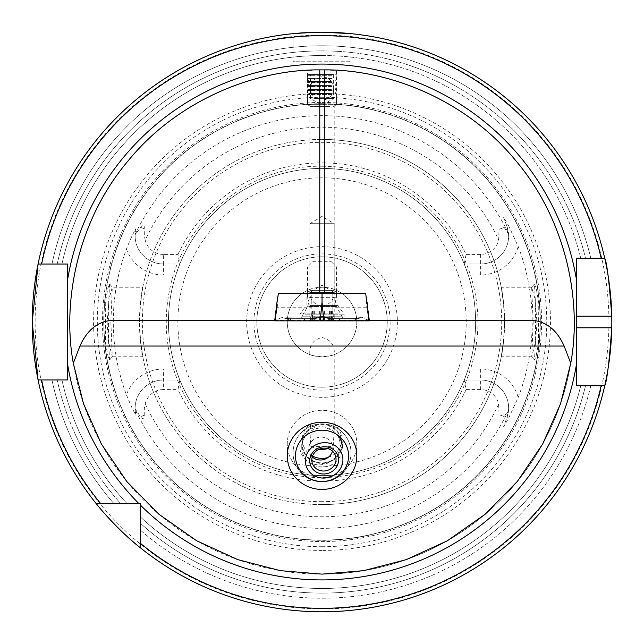 <?xml version="1.0" encoding="UTF-8"?>
<svg xmlns="http://www.w3.org/2000/svg" width="644" height="644" viewBox="0 0 644 644"><rect width="100%" height="100%" fill="white"/><g stroke="black" fill="none" stroke-linecap="round" stroke-linejoin="round"><path stroke-width="0.48" stroke-dasharray="3.22 2.42" d="M312.26 456.942A12.172 11.383 -15.8 0 1 311.672 456.363A12.172 11.383 -15.8 0 1 309.104 451.879A12.172 11.383 -15.8 0 1 315.133 438.644A12.172 11.383 -15.8 0 1 329.945 440.746A12.172 11.383 -15.8 0 1 332.521 445.229A12.172 11.383 -15.8 0 1 332.489 451.194M306.769 431.85A20.286 18.966 -15.8 0 1 335.25 432.768A20.286 18.966 -15.8 0 1 333.278 459.719A20.286 18.966 -15.8 0 1 304.797 458.802A20.286 18.966 -15.8 0 1 306.769 431.85M301.746 447.491L301.746 443.853A20.286 19.594 0 0 1 322.032 424.251A20.286 19.594 0 0 1 342.318 443.853L342.318 447.491A20.286 19.594 0 0 1 322.032 467.085A20.286 19.594 0 0 1 301.746 447.491A20.286 19.594 0 0 1 322.032 427.898A20.286 19.594 0 0 1 337.875 435.264M287.256 455.847L287.256 443.853A34.776 33.593 0 0 1 322.032 410.26A34.776 33.593 0 0 1 356.808 443.853A34.776 33.593 0 0 1 322.032 477.437A34.776 33.593 0 0 1 287.256 443.853A34.776 33.593 180 0 0 322.032 477.437A34.776 33.593 180 0 0 356.808 443.853A34.776 33.593 180 0 0 322.032 410.26A34.776 33.593 180 0 0 287.256 443.853L287.256 455.847M356.808 455.847L356.808 443.853L356.808 455.847M342.318 443.853A20.286 19.594 0 0 1 322.032 463.447A20.286 19.594 0 0 1 301.746 443.853M331.579 74.511L308.347 74.511L331.579 74.511M332.143 75.324L307.542 75.324L332.143 75.324M332.143 78.512L307.542 78.512L332.143 78.512M331.33 81.466L308.701 81.466L331.33 81.466M332.143 82.513L307.542 82.513L332.143 82.513M331.33 85.467L308.701 85.467L331.33 85.467M332.143 86.505L307.542 86.505L332.143 86.505M331.33 89.468L308.701 89.468L331.33 89.468M332.143 90.506L307.542 90.506L332.143 90.506M331.33 93.469L308.701 93.469L331.33 93.469M332.143 94.507L307.542 94.507L332.143 94.507M332.143 104.65L307.542 104.65L332.143 104.65M330.042 106.389L310.553 106.389L330.042 106.389M313.942 98.54L333.624 98.54L313.942 98.54M313.942 74.511L333.624 74.511L313.942 74.511M312.501 310.988L332.328 310.988L311.752 310.988L312.501 310.988L312.501 320.543L311.752 320.768L311.752 310.988M330.267 310.988L330.267 320.253L332.328 320.768L312.501 320.543L332.159 320.768L330.275 320.253L333.624 320.841L310.44 320.841L333.616 320.841M332.159 310.988L332.159 320.768L331.475 320.551L331.475 310.988M312.759 261.722L331.306 261.722L312.759 261.722L307.542 266.938L336.522 266.938L307.542 266.938L307.542 297.657L336.522 297.657L307.542 297.657L308.822 302.197L307.655 306.544L336.401 306.544L307.655 306.544L301.746 316.784L342.318 316.784L301.746 316.784L301.746 317.943L342.318 317.943L301.746 317.943L306.761 320.841L337.295 320.841L306.761 320.841M311.913 310.988L311.913 320.76L312.606 320.543L312.606 310.988M309.82 293.253L337.971 293.253L309.82 293.253M305.159 320.841L344.057 320.841L305.159 320.841M351.664 320.841L291.04 320.841L351.664 320.841L354.554 318.667L358.322 317.782L354.554 318.667L351.664 320.841M274.69 320.841L369.366 320.841M322.032 293.253L365.655 293.253L278.409 293.253L322.032 293.253L322.032 301.956L323.803 320.841M368.738 320.841L323.715 320.841L369.254 320.841L367.048 319.569L368.738 320.841M320.342 320.841L275.326 320.841L320.342 320.841L322.032 319.569L323.715 320.841L322.032 319.569L320.342 320.841M275.326 320.841L277.009 319.569L275.326 320.841M322.032 316.776L322.032 319.569L322.032 316.776L311.591 318.667L322.032 316.776L332.465 318.667L322.032 316.776L322.032 317.21L329.358 318.667L322.032 317.21L314.707 318.667L322.032 317.21L322.032 316.776M291.04 320.841L285.735 317.782L289.51 318.667L281.71 317.492L286.403 318.667L281.71 317.492L274.811 320.841M353.017 320.841L358.322 317.782L362.347 317.492L357.662 318.667L362.347 317.492L369.254 320.841M538.481 343.26L538.778 303.195L536.267 288.56L534.472 283.932L535.333 300.676L535.591 339.074L534.488 360.077L536.114 356.052L538.481 343.26M536.967 322L535.623 341.392L531.751 356.776L533.192 322L531.654 287.28L535.019 298.848L536.967 322M105.584 343.316L107.951 356.068L109.569 360.068L108.466 339.05L108.723 300.676L109.585 283.932L107.79 288.576L105.278 303.195L105.584 343.316M110.865 322L112.306 356.776L108.442 341.449L107.097 322L109.134 298.301L112.298 287.224L110.865 322M274.763 320.261L310.553 320.261L309.861 320.261L309.861 292.44L334.204 292.44L322.032 285.123L309.861 292.44L334.204 292.44L334.204 320.261L333.503 320.261L369.294 320.261M309.861 320.261L334.204 320.261M306.963 293.253L309.861 290.355L334.204 290.355L309.861 290.355L309.861 223.701L334.204 223.701L322.032 216.384L309.861 223.701L334.204 223.701L334.204 290.355L337.102 293.253L306.963 293.253L337.102 293.253M328.062 457.473A19.706 19.038 180 0 0 341.739 439.353A19.706 19.038 180 0 0 333.206 423.671L334.196 430.377L333.173 446.614L327.965 448.659M318.804 449.391L310.883 446.614L309.861 430.377L310.851 423.671A19.706 19.038 180 0 0 302.326 439.353A19.706 19.038 180 0 0 312.557 456.041M322.032 424.815A19.706 19.038 180 0 0 302.326 443.853A19.706 19.038 180 0 0 322.032 462.883A19.706 19.038 180 0 0 341.739 443.853A19.706 19.038 180 0 0 322.032 424.815M310.851 423.671L322.032 422.045L333.206 423.671M310.553 106.389L307.542 104.65L322.032 104.65L307.542 104.65L309.861 106.043L322.032 106.043L309.861 106.043L309.869 289.422C310.311 288.737 314.369 288.005 322.032 287.224A34.776 34.776 0 0 1 356.808 322A34.776 34.776 0 0 1 322.032 356.776C314.361 355.995 310.311 355.263 309.869 354.578L309.861 430.377M310.883 446.614L333.173 446.614M334.204 430.377L334.204 354.578C335.009 345.434 330.96 339.734 322.032 337.48C313.105 339.726 309.048 345.426 309.869 354.578A34.776 34.776 0 0 1 309.869 289.422C309.048 298.566 313.097 304.266 322.032 306.52C330.96 304.274 335.009 298.575 334.188 289.422L334.188 289.422C333.753 288.737 329.696 288.005 322.032 287.224A34.776 34.776 0 0 0 287.256 322A34.776 34.776 0 0 0 322.032 356.776C329.688 355.995 333.745 355.263 334.188 354.578A34.776 34.776 0 0 0 334.188 289.422L334.204 106.043L322.032 106.043L334.204 106.043L336.522 104.65L322.032 104.65L336.522 104.65L336.522 94.507L335.363 93.469L336.522 90.506L335.363 89.468L336.522 86.505L335.363 85.467L336.522 82.513L335.363 81.466L336.522 78.512L336.522 75.324L335.709 74.511M324.729 69.89L322.032 69.874A252.126 252.126 0 0 1 574.158 322A252.126 252.126 0 0 1 322.032 574.126A252.126 252.126 0 0 1 69.906 322A252.126 252.126 0 0 1 322.032 69.874C303.332 70.325 303.332 70.325 322.032 69.874L311.471 70.091M351.012 33.649L351.012 60.021A1.739 1.739 0 0 1 349.273 61.76L294.791 61.76L349.273 61.76M41.635 264.04L38.085 264.04A289.8 289.8 0 0 1 322.032 32.2L293.052 33.649L293.052 60.021A1.739 1.739 0 0 0 294.791 61.76M518.203 397.469A38.978 38.978 0 0 0 480.666 369.004L480.666 380.016A27.966 27.966 0 0 1 506.941 417.545L503.56 426.851L508.647 418.165L518.203 397.469A210.186 210.186 0 0 0 518.203 246.531L508.647 225.835L506.941 226.455L503.56 217.149L508.647 225.835M175.804 274.996A153.594 153.594 0 0 0 175.804 369.004L179.813 380.016L163.391 380.016A28.288 28.288 0 0 0 135.111 408.304A28.288 28.288 0 0 1 163.391 380.016A28.288 28.288 0 0 0 136.053 415.565L135.119 409.053L140.481 416.644C143.282 419.969 144.522 419.518 144.216 415.283L144.337 408.304L145.238 403.74A18.724 18.724 0 0 1 163.391 389.58L163.391 369.004A39.3 39.3 0 0 0 126.441 394.917A208.737 208.737 0 0 1 126.441 249.083C130.072 239.793 133.276 232.911 136.053 228.435A28.288 28.288 0 0 0 163.391 263.984L179.813 263.984L163.391 263.984L163.391 274.996L175.804 274.996L179.813 263.984L177.977 254.42L163.391 254.42L163.391 263.984A28.288 28.288 0 0 1 135.119 234.947L140.481 227.356C143.282 224.032 144.522 224.482 144.216 228.717L144.337 235.696L145.238 240.26A194.778 194.778 0 0 1 498.657 239.898L499.028 229.328L504.22 227.445L508.567 234.158L506.941 226.455L503.56 217.149M126.441 394.917L132.165 408.304L136.053 415.565M503.825 338.8A182.574 182.574 0 0 1 140.231 338.8L139.587 322L140.231 305.2A182.574 182.574 0 0 1 322.032 139.426A182.574 182.574 0 0 1 504.606 322A182.574 182.574 0 0 1 322.032 504.574A182.574 182.574 0 0 0 503.825 338.8C498.818 370.05 503.125 356.647 504.606 322C503.125 287.353 498.81 273.933 503.825 305.2L504.469 322L503.825 338.8L501.257 356.776L531.751 356.776M531.759 287.224L501.257 287.224L503.825 305.2A182.574 182.574 0 0 0 322.032 139.426A182.574 182.574 0 0 1 503.825 305.2M112.306 356.776L142.799 356.776L140.231 338.8C145.246 370.067 140.931 356.647 139.458 322C140.931 287.353 145.238 273.95 140.231 305.2L142.799 287.224L112.298 287.224M322.032 390.103A68.103 68.103 0 0 1 253.929 322A68.103 68.103 0 0 1 322.032 253.897A68.103 68.103 0 0 1 390.135 322A68.103 68.103 0 0 1 322.032 390.103M322.032 387.205A65.205 65.205 0 0 1 256.827 322A65.205 65.205 0 0 1 322.032 256.795A65.205 65.205 0 0 1 387.237 322A65.205 65.205 0 0 1 322.032 387.205A65.205 65.205 0 0 1 256.827 322A65.205 65.205 0 0 1 322.032 256.795A65.205 65.205 0 0 1 387.237 322A65.205 65.205 0 0 1 322.032 387.205M179.813 263.984A153.594 153.594 0 0 1 475.626 322A153.594 153.594 0 0 1 322.032 475.594A153.594 153.594 0 0 1 168.438 322A153.594 153.594 0 0 1 464.244 263.984L468.252 274.996A153.594 153.594 0 0 1 468.252 369.004L464.244 380.016A153.594 153.594 0 0 1 168.438 322A153.594 153.594 0 0 1 322.032 168.406A153.594 153.594 0 0 1 475.626 322A153.594 153.594 0 0 1 322.032 475.594A153.594 153.594 0 0 1 168.438 322A153.594 153.594 0 0 1 322.032 168.406A153.594 153.594 0 0 1 475.626 322A153.594 153.594 0 0 1 179.813 380.016L177.977 389.58L163.391 389.58M322.032 504.574A182.574 182.574 0 0 1 139.458 322A182.574 182.574 0 0 1 322.032 139.426A182.574 182.574 0 0 0 139.458 322A182.574 182.574 0 0 0 322.032 504.574M322.032 102.436A219.564 219.564 0 0 1 541.596 322A219.564 219.564 0 0 1 322.032 541.564A219.564 219.564 0 0 1 102.46 322A219.564 219.564 0 0 1 322.032 102.436M322.032 540.115A218.115 218.115 0 0 1 103.909 322A218.115 218.115 0 0 1 322.032 103.885A218.115 218.115 0 0 1 540.147 322A218.115 218.115 0 0 1 322.032 540.115A218.115 218.115 0 0 1 103.909 322A218.115 218.115 0 0 1 322.032 103.885A218.115 218.115 0 0 1 540.147 322A218.115 218.115 0 0 1 322.032 540.115A218.115 218.115 0 0 0 540.147 322A218.115 218.115 0 0 0 322.032 103.885A218.115 218.115 0 0 1 540.147 322A218.115 218.115 0 0 1 322.032 540.115M322.032 550.443A228.443 228.443 0 0 1 93.589 322A228.443 228.443 0 0 1 322.032 93.557A228.443 228.443 0 0 1 550.467 322A228.443 228.443 0 0 1 322.032 550.443M38.085 264.056A289.8 289.8 0 0 1 322.032 32.2A289.8 289.8 0 0 0 38.085 264.056A289.8 289.8 0 0 1 604.732 258.26A289.8 289.8 0 0 0 322.032 32.2A289.8 289.8 0 0 1 604.732 258.244L590.798 258.244A276.228 276.228 0 0 0 51.955 264.04A276.228 276.228 0 0 1 590.798 258.244L601.166 258.244M611.768 316.204A289.8 289.8 0 0 1 611.768 327.796M601.166 385.756L604.732 385.756A289.8 289.8 0 0 1 322.032 611.8A289.8 289.8 0 0 0 604.732 385.756A289.8 289.8 0 0 1 140.328 547.762L140.328 530.052A276.228 276.228 0 0 0 590.798 385.756L580.759 385.756A266.471 266.471 0 0 1 140.328 516.915L140.328 523.202L140.328 516.915A266.471 266.471 0 0 0 580.759 385.756L590.798 385.756A276.228 276.228 0 0 1 140.328 530.052L140.328 503.705L113.98 503.705A276.228 276.228 0 0 1 51.955 379.96L41.635 379.96M322.032 397.348A75.348 75.348 0 0 1 246.684 322A75.348 75.348 0 0 1 322.032 246.652A75.348 75.348 0 0 1 397.38 322A75.348 75.348 0 0 1 322.032 397.348A75.348 75.348 0 0 1 246.684 322A75.348 75.348 0 0 1 322.032 246.652A75.348 75.348 0 0 1 397.38 322A75.348 75.348 0 0 1 322.032 397.348M322.032 55.529A266.471 266.471 0 0 1 580.759 258.244A266.471 266.471 0 0 0 61.937 264.04L51.955 264.04L61.937 264.04A266.471 266.471 0 0 1 322.032 55.529A266.471 266.471 0 0 0 61.937 264.04A266.471 266.471 0 0 1 322.032 55.529M177.977 254.42A159.116 159.116 0 0 1 466.079 254.42L464.244 263.984L480.666 263.984L464.244 263.984M136.053 228.435L135.119 234.947M480.666 389.58L466.079 389.58L464.244 380.016L480.666 380.016A27.966 27.966 0 0 1 508.631 407.982A27.966 27.966 0 0 0 480.666 380.016L480.666 389.58A18.402 18.402 0 0 1 498.657 404.102L499.028 414.672L504.22 416.555L508.567 409.842L506.941 417.545L503.56 426.851M333.503 106.389L336.522 104.65L336.522 70.293L333.882 70.156M329.978 70.003L327.426 69.93M531.799 320.261L112.257 320.261M275.213 320.261L277.218 307.743L311.245 307.743L311.245 293.253L278.377 293.253M310.553 320.261L311.245 307.743M277.218 307.743L278.353 293.584M365.679 293.253L311.245 293.253M368.843 320.261L366.839 307.743L365.703 293.584M518.203 246.531A38.978 38.978 0 0 1 480.666 274.996L480.666 254.42A18.402 18.402 0 0 0 498.657 239.898M480.666 254.42L466.079 254.42M163.391 254.42A18.724 18.724 0 0 1 145.238 240.26M466.079 389.58A159.116 159.116 0 0 1 177.977 389.58M322.032 611.8A289.8 289.8 0 0 1 140.328 547.762A289.8 289.8 0 0 0 322.032 611.8A289.8 289.8 0 0 1 140.328 547.762M96.27 503.705A289.8 289.8 0 0 1 38.085 379.96L51.955 379.96A276.228 276.228 0 0 0 113.98 503.705L96.27 503.705A289.8 289.8 0 0 1 38.085 379.96A289.8 289.8 0 0 0 96.27 503.705A289.8 289.8 0 0 1 38.085 379.944M120.822 503.705L113.98 503.705L120.822 503.705A271.108 271.108 0 0 1 57.187 379.96A271.108 271.108 0 0 0 120.822 503.705M127.118 503.705A266.471 266.471 0 0 1 61.937 379.96A266.471 266.471 0 0 0 127.118 503.705A266.471 266.471 0 0 1 61.937 379.96M316.92 32.248L313.902 32.313M37.433 376.684A289.8 289.8 0 0 1 37.183 375.355A289.8 289.8 0 0 0 37.433 376.684M40.258 379.96L67.588 379.96L67.588 364.214M67.588 279.786L67.588 264.04L40.258 264.04M602.543 385.756L576.477 385.756L576.477 356.832M576.477 316.204L576.477 258.244L602.543 258.244M135.111 408.304A28.288 28.288 0 0 0 135.119 409.053M163.391 380.016L179.813 380.016M508.631 407.982A27.966 27.966 0 0 1 508.567 409.842M480.666 380.016L464.244 380.016M508.567 234.158A27.966 27.966 0 0 1 480.666 263.984A27.966 27.966 0 0 0 506.941 226.455M332.811 293.253L332.811 307.743L366.839 307.743M332.811 307.743L333.503 320.261M329.422 310.988L329.422 320.543M324.431 310.988L324.431 320.543M331.579 310.988L331.579 320.551M329.181 310.988L329.181 320.551M324.085 310.988L324.085 320.551M319.641 310.988L319.641 320.551M314.65 310.988L314.65 320.551M314.892 310.988L314.892 320.543M319.988 310.988L319.988 320.543M309.82 305.465L337.971 305.465L309.82 305.465M338.317 313.089L300.764 313.089L338.317 313.089M305.159 314.175L344.057 314.175L305.159 314.175M367.048 301.956L368.827 320.841M322.032 301.956L320.253 320.841M277.009 301.956L275.238 320.841M311.591 318.667L286.403 318.667L311.591 318.667A4.057 3.107 90 0 1 313.145 318.12A4.057 3.107 90 0 1 313.153 318.12A4.057 3.107 90 0 1 314.707 318.667L317.589 320.841L314.707 318.667L289.51 318.667L292.392 320.841L289.51 318.667L314.707 318.667A4.057 3.107 90 0 0 313.153 318.12A4.057 3.107 90 0 0 313.145 318.12A4.057 3.107 90 0 0 311.591 318.667M357.662 318.667L332.465 318.667L357.662 318.667A4.057 3.107 90 0 0 356.108 318.12L356.108 318.12A4.057 3.107 90 0 0 354.554 318.667L329.358 318.667L326.468 320.841L329.358 318.667L354.554 318.667A4.057 3.107 90 0 1 356.108 318.12L356.108 318.12A4.057 3.107 90 0 1 357.662 318.667M332.465 318.667L330.911 318.12L329.358 318.667L330.911 318.12L332.465 318.667M286.403 318.667L287.957 318.12L289.51 318.667L287.957 318.12L286.403 318.667M293.052 60.021L351.012 60.021L293.052 60.021M508.647 418.165L506.941 417.545M144.216 228.717L140.481 227.356M322.032 466.176A144.175 144.175 0 0 1 177.857 322A144.175 144.175 0 0 1 322.032 177.825A144.175 144.175 0 0 1 466.208 322A144.175 144.175 0 0 1 322.032 466.176M322.032 501.676A179.676 179.676 0 0 1 142.356 322A179.676 179.676 0 0 1 322.032 142.324A179.676 179.676 0 0 1 501.708 322A179.676 179.676 0 0 1 322.032 501.676M322.032 103.684A218.316 218.316 0 0 1 540.34 322A218.316 218.316 0 0 1 322.032 540.316A218.316 218.316 0 0 1 103.716 322A218.316 218.316 0 0 1 322.032 103.684M322.032 546.716A224.716 224.716 0 0 1 97.308 322A224.716 224.716 0 0 1 322.032 97.284A224.716 224.716 0 0 1 546.748 322A224.716 224.716 0 0 1 322.032 546.716M322.032 35.098A286.902 286.902 0 0 1 608.934 322A286.902 286.902 0 0 1 322.032 608.902A286.902 286.902 0 0 1 35.13 322A286.902 286.902 0 0 1 322.032 35.098M322.032 50.892A271.108 271.108 0 0 1 585.533 258.244A271.108 271.108 0 0 0 57.187 264.04A271.108 271.108 0 0 1 322.032 50.892M135.135 234.529A206.354 206.354 0 0 1 508.535 233.7M508.535 410.3A206.354 206.354 0 0 1 135.135 409.471M322.032 69.874A252.126 252.126 0 0 1 574.158 322A252.126 252.126 0 0 1 322.032 574.126M498.657 404.102A194.778 194.778 0 0 1 145.238 403.74M585.533 385.756A271.108 271.108 0 0 1 140.328 523.202A271.108 271.108 0 0 0 585.533 385.756M580.759 385.756A266.471 266.471 0 0 1 140.328 516.915M144.216 415.283L140.481 416.644M163.391 369.004L175.804 369.004M163.391 274.996A39.3 39.3 0 0 1 126.441 249.083M504.22 416.555L499.028 414.672M480.666 369.004L468.252 369.004M480.666 274.996L468.252 274.996M504.22 227.445L499.028 229.328M312.227 462.899L309.104 451.879M303.195 430.82A28.98 28.98 0 0 0 299.999 471.682A28.98 28.98 0 0 0 349.909 444.94A28.98 28.98 0 0 0 303.195 430.82M335.645 456.25L332.521 445.229M351.012 452.853A28.98 28.98 0 0 0 322.032 423.873A28.98 28.98 0 0 0 293.052 452.853A28.98 28.98 0 0 0 322.032 481.833A28.98 28.98 0 0 0 351.012 452.853M333.624 74.511L333.624 98.54L322.032 105.23L310.44 98.54L310.44 74.511M308.347 74.511L307.542 75.324L307.542 78.512L308.701 81.466L307.542 82.513L308.701 85.467L307.542 86.505L308.701 89.468L307.542 90.506L308.701 93.469L307.542 94.507L307.542 104.65L307.542 70.293M322.032 76.829A11.592 11.592 0 0 0 310.44 88.421A11.592 11.592 0 0 0 322.032 100.013A11.592 11.592 0 0 0 333.624 88.421A11.592 11.592 0 0 0 322.032 76.829M337.295 320.841L342.318 317.943L342.318 316.784L336.401 306.544L335.242 302.197L336.522 297.657L336.522 266.938L331.306 261.722M332.328 310.988L332.328 320.768M313.805 320.245L310.44 320.841M313.813 310.988L313.813 320.245M337.971 293.253L337.971 305.465L344.057 314.175L344.057 320.841M300.007 320.841L300.007 314.175L306.093 305.465L306.093 293.253M356.108 318.12L330.911 318.12L322.032 316.51L330.911 318.12L356.108 318.12M313.153 318.12L322.032 316.51L313.153 318.12L285.735 317.774L313.145 318.12M534.48 283.94L531.654 287.28M109.561 360.06L112.378 356.728M302.326 439.353L302.326 443.853M322.032 166.233C250.218 164.912 182.767 219.821 169.501 290.412C164.695 313.982 165.242 337.424 171.159 360.737C177.205 384.017 188.016 404.826 203.585 423.164C235.092 458.649 274.577 476.85 322.032 477.768C382.206 475.666 427.705 448.755 458.528 397.042C466.433 382.625 471.939 367.338 475.039 351.189C488.128 287.538 456.105 218.083 399.208 186.696C375.259 173.172 349.531 166.353 322.032 166.233M109.585 283.932L112.402 287.28M534.496 360.068L531.678 356.728M341.739 439.353L341.739 443.853"/><path stroke-width="0.97" d="M313.282 469.669A14.49 13.548 -15.8 0 1 314.699 450.422A14.49 13.548 -15.8 0 1 335.041 451.074A14.49 13.548 -15.8 0 1 333.632 470.321A14.49 13.548 -15.8 0 1 313.282 469.669M314.803 467.391A12.172 11.383 -15.8 0 1 312.227 462.899A12.172 11.383 -15.8 0 1 318.265 449.665A12.172 11.383 -15.8 0 1 333.077 451.766A12.172 11.383 -15.8 0 1 335.645 456.25A12.172 11.383 -15.8 0 1 329.615 469.484A12.172 11.383 -15.8 0 1 314.803 467.391M336.474 473.308A18.837 17.613 -15.8 0 1 310.022 472.454A18.837 17.613 -15.8 0 1 311.857 447.435A18.837 17.613 -15.8 0 1 338.309 448.28A18.837 17.613 -15.8 0 1 336.474 473.308M332.489 451.194A12.172 11.383 -15.8 0 1 312.26 456.942M337.875 435.264A20.286 19.594 0 0 1 342.318 447.491M322.032 430.192A26.557 25.655 0 0 1 348.589 455.847A26.557 25.655 0 0 1 322.032 481.503A26.557 25.655 0 0 1 295.467 455.847A26.557 25.655 0 0 1 322.032 430.192M356.808 455.847A34.776 33.593 0 0 1 322.032 489.44A34.776 33.593 0 0 1 287.256 455.847L287.256 455.847A34.776 33.593 0 0 1 322.032 422.263A34.776 33.593 0 0 1 356.808 455.847L356.808 455.847A34.776 33.593 180 0 0 322.032 422.263A34.776 33.593 180 0 0 287.256 455.847A34.776 33.593 180 0 0 322.032 489.44A34.776 33.593 180 0 0 356.808 455.847M365.703 293.584L369.366 320.841L274.69 320.841L277.009 301.956L275.238 320.841M365.655 293.253L278.409 293.253L277.009 301.956M322.032 293.253L322.032 301.956L320.253 320.841M312.557 456.041A19.706 19.038 180 0 0 322.032 458.383A19.706 19.038 180 0 0 328.062 457.473M327.965 448.659L322.032 449.745L318.804 449.391M311.471 70.091L307.542 70.293M604.732 258.26L601.166 258.244A286.322 286.322 0 0 0 41.635 264.04L38.085 264.04A289.8 289.8 0 0 0 37.183 375.355A289.8 289.8 0 0 1 322.032 32.2L351.012 33.649L322.032 32.2A289.8 289.8 0 0 1 611.768 316.204C609.224 281.597 606.873 262.277 604.732 258.26A289.8 289.8 0 0 1 604.732 258.26L576.477 258.244L576.477 385.756L604.732 385.756A289.8 289.8 0 0 1 604.732 385.756C606.865 381.787 609.216 362.475 611.768 327.796A289.8 289.8 0 0 1 140.328 547.762L140.328 503.705L138.983 503.705A257.922 257.922 0 0 1 67.588 364.214L67.588 379.96L38.085 379.96A289.8 289.8 0 0 1 38.085 379.944L32.232 322.032L38.085 264.056A289.8 289.8 0 0 1 38.085 264.04L67.588 264.04L67.588 364.214L67.588 279.786A257.922 257.922 0 0 1 576.477 279.786M576.477 327.796L611.768 327.796A289.8 289.8 0 0 0 611.768 316.204L576.477 316.204L576.477 356.832M319.77 293.253L319.77 69.882C256.393 69.286 178.847 99.2 128.985 159.825C77.868 219.403 61.776 300.941 73.303 363.272L83.559 403.852L101.35 443.941L126.731 481.454L158.988 514.315L196.694 540.767L237.853 559.66L280.317 570.648L322.032 574.126L363.747 570.648L406.203 559.66L447.371 540.767L485.069 514.315L517.325 481.454L542.707 443.941L560.497 403.852L570.753 363.272C582.281 300.941 566.197 219.403 515.079 159.825C465.209 99.2 387.664 69.286 324.286 69.882L324.286 293.253M319.77 69.882L322.032 69.874C340.724 70.325 340.724 70.325 322.032 69.874L324.286 69.882M333.882 70.156L329.978 70.003M327.426 69.93L324.729 69.89M274.763 320.261L112.257 320.261C97.864 321.372 87.093 329.961 79.937 346.037L73.303 363.272M369.294 320.261L531.799 320.261C546.192 321.372 556.963 329.961 564.12 346.037L570.753 363.272M140.328 547.762A289.8 289.8 0 0 1 96.27 503.705A289.8 289.8 0 0 0 140.328 547.762L140.328 543.278L140.328 547.762C117.176 529.762 96.189 503.866 96.27 503.705A289.8 289.8 0 0 1 38.085 379.96A289.8 289.8 0 0 1 37.433 376.684A289.8 289.8 0 0 0 38.085 379.944L41.635 379.96A286.322 286.322 0 0 0 100.754 503.705L138.983 503.705M140.328 543.278A286.322 286.322 0 0 0 601.166 385.756L604.732 385.74M96.27 503.705L100.754 503.705M38.085 264.04A289.8 289.8 0 0 1 322.032 32.2L316.92 32.248M313.902 32.313L293.052 33.649M367.048 301.956L368.827 320.841M322.032 301.956L323.803 320.841M576.477 364.214A257.922 257.922 0 0 1 140.328 505.049M564.12 346.037L79.937 346.037"/></g></svg>
